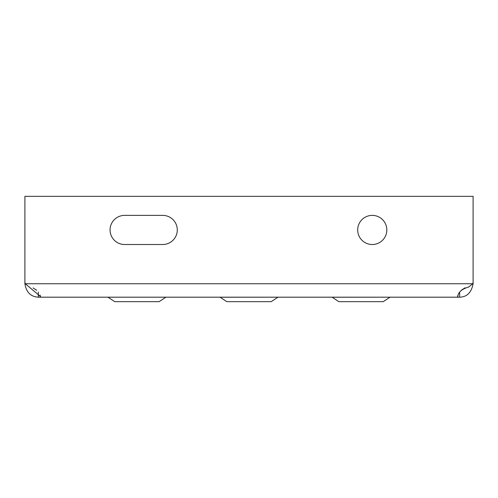 <?xml version="1.0" encoding="UTF-8"?>
<svg xmlns="http://www.w3.org/2000/svg" width="498" height="498" viewBox="0 0 498 498"><rect width="100%" height="100%" fill="white"/><g stroke="black" fill="none" stroke-linecap="round" stroke-linejoin="round"><path stroke-width="0.75" d="M372.255 215.379A14.566 14.566 0 0 0 357.689 229.945A14.566 14.566 0 0 0 372.255 244.512A14.566 14.566 0 0 0 386.822 229.945A14.566 14.566 0 0 0 372.255 215.379M165.822 297.225L159.155 301.67L114.745 301.67L107.954 297.188L165.946 297.188M220.128 297.225L277.996 297.188L271.205 301.67L226.795 301.67L220.128 297.225M332.178 297.225L390.046 297.188L383.255 301.67L338.845 301.67L332.178 297.225M24.9 280.374L24.9 283.742C26.282 292.276 30.764 296.758 38.346 297.188L459.654 297.188L459.654 292.065M24.9 283.742L25.286 283.742A4.482 4.482 0 0 1 24.9 281.924L24.9 196.33L473.1 196.33L473.1 281.924A4.482 4.482 0 0 1 472.714 283.742L468.618 287.06C461.441 289.145 457.83 292.525 457.799 297.188L457.799 295.345M38.346 297.188L38.346 292.046M40.201 295.109L40.201 297.188L40.575 296.609L25.286 283.742L473.1 283.742L473.1 280.374M33.086 287.931L36.734 290.272M457.513 296.677L457.799 297.188M162.721 215.379L124.624 215.379A14.566 14.566 0 0 0 110.058 229.945A14.566 14.566 0 0 0 124.624 244.512L162.721 244.512A14.566 14.566 0 0 0 177.288 229.945A14.566 14.566 0 0 0 162.721 215.379A14.566 14.566 0 0 1 177.288 229.945A14.566 14.566 0 0 1 162.721 244.512M461.266 290.272L464.914 287.931M124.624 215.379A14.566 14.566 0 0 0 110.058 229.945A14.566 14.566 0 0 0 124.624 244.512M461.254 290.272L465.001 287.819M459.654 297.188C466.975 296.995 471.457 292.513 473.1 283.742"/></g></svg>
